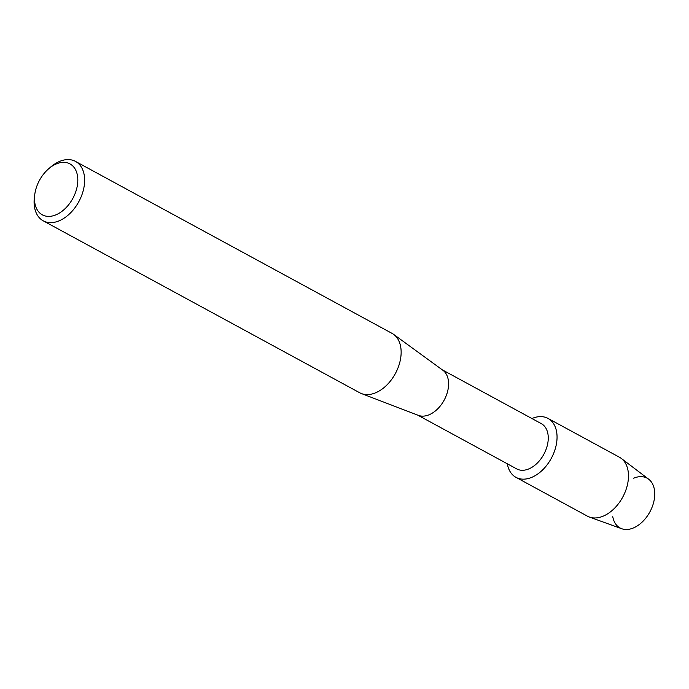 <?xml version="1.0" encoding="UTF-8"?>
<svg xmlns="http://www.w3.org/2000/svg" width="689" height="689" viewBox="0 0 689 689"><rect width="100%" height="100%" fill="white"/><g stroke="black" fill="none" stroke-linecap="round" stroke-linejoin="round"><path stroke-width="1.03" d="M633.691 478.2A28.335 18.551 118.5 0 1 653.551 502.737A28.335 18.551 118.5 0 1 632.011 528.489A28.335 18.551 118.5 0 1 612.771 516.707M442.278 369.829L541.304 423.632A25.76 16.863 118.5 0 1 547.169 445.964A25.76 16.863 118.5 0 1 516.707 468.899L417.68 415.097M531.925 418.542A33.537 21.953 118.5 0 1 555.635 447.488A33.537 21.953 118.5 0 1 530.048 478.002A33.537 21.953 118.5 0 1 507.337 463.809A33.537 21.953 118.5 0 0 515.975 477.348A33.537 21.953 118.5 0 0 555.635 447.488A33.537 21.953 118.5 0 0 547.996 418.412A33.537 21.953 118.5 0 0 531.925 418.542M48.626 168.805L50.581 167.117A33.813 22.134 118.5 0 1 75.506 161.407L392.007 333.364A33.813 22.134 118.5 0 1 393.634 334.389L442.872 370.26A25.76 16.863 118.5 0 1 447.497 391.817A25.76 16.863 118.5 0 1 418.369 415.364L361.475 393.583A33.813 22.134 118.5 0 1 359.727 392.773L43.226 220.824A33.813 22.134 118.5 0 1 34.45 196.804L34.803 194.246A28.981 18.973 118.5 0 1 35.716 189.708A28.981 18.973 118.5 0 1 48.626 168.805A28.981 18.973 118.5 0 1 71.346 164.766A28.981 18.973 118.5 0 1 76.591 189.036A28.981 18.973 118.5 0 1 50.71 216.268A28.981 18.973 118.5 0 1 34.803 194.246M393.634 334.389A33.813 22.134 118.5 0 1 399.715 362.672A33.813 22.134 118.5 0 1 361.475 393.583M75.506 161.407A33.813 22.134 118.5 0 1 83.205 190.715A33.813 22.134 118.5 0 1 43.226 220.824M547.996 418.412L619.42 457.22A33.537 21.953 118.5 0 1 621.254 458.409L648.642 479.174A28.335 18.551 118.5 0 1 653.551 502.737A28.335 18.551 118.5 0 1 621.728 528.73L589.396 517.051A33.537 21.953 118.5 0 1 587.407 516.156L515.975 477.348M621.254 458.409A33.537 21.953 118.5 0 1 627.059 486.296A33.537 21.953 118.5 0 1 589.396 517.051"/></g></svg>
